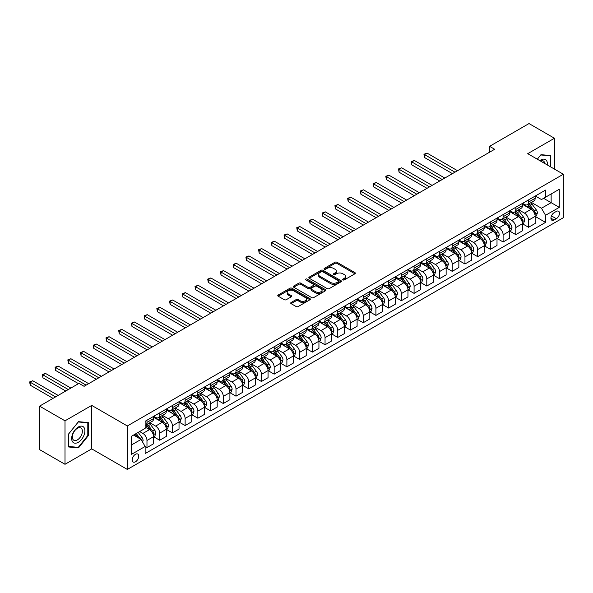 <?xml version="1.0" encoding="UTF-8"?>
<svg xmlns="http://www.w3.org/2000/svg" width="593" height="593" viewBox="0 0 593 593"><rect width="100%" height="100%" fill="white"/><g stroke="black" fill="none" stroke-linecap="round" stroke-linejoin="round"><path stroke-width="0.89" d="M342.932 279.903A0.986 0.571 0 0 0 344.325 279.903L354.94 273.781A1.416 0.815 0 0 0 355.355 273.203A1.416 0.815 0 0 0 354.94 272.624L336.957 262.247A1.416 0.815 0 0 0 334.963 262.247L324.349 268.37A0.986 0.571 0 0 0 324.06 268.777A0.986 0.571 0 0 0 324.349 269.178A0.986 0.571 0 0 0 325.75 269.178L327.121 268.384A4.522 2.609 0 0 1 333.518 268.384L335.015 269.252A4.522 2.609 0 0 1 336.335 271.097A4.522 2.609 0 0 1 335.015 272.943L333.637 273.736A0.986 0.571 0 0 0 333.348 274.136A0.986 0.571 0 0 0 333.637 274.544A0.986 0.571 0 0 0 335.038 274.544L336.409 273.751A4.522 2.609 0 0 1 342.806 273.751L344.303 274.618A4.522 2.609 0 0 1 345.623 276.464A4.522 2.609 0 0 1 344.303 278.302L342.932 279.095A0.986 0.571 0 0 0 342.635 279.503A0.986 0.571 0 0 0 342.932 279.903L342.932 279.095M135.471 461.799A4.603 2.661 120 0 0 138.48 457.744A4.603 2.661 120 0 0 137.776 454.053A4.603 2.661 120 0 0 135.471 454.282A4.603 2.661 120 0 0 132.469 458.337A4.603 2.661 120 0 0 133.173 462.029A4.603 2.661 120 0 0 135.471 461.799M291.119 302.497A1.416 0.815 0 0 0 290.703 303.075A1.416 0.815 0 0 0 291.119 303.646L296.159 306.559A1.416 0.815 0 0 0 298.16 306.559L309.946 299.754A1.416 0.815 0 0 0 310.354 299.183A1.416 0.815 0 0 0 309.946 298.605L291.964 288.228A1.416 0.815 0 0 0 289.97 288.228L278.184 295.025A1.416 0.815 0 0 0 277.769 295.603A1.416 0.815 0 0 0 278.184 296.181L284.277 299.702A1.416 0.815 0 0 0 286.271 299.702L291.319 296.789A1.416 0.815 0 0 0 291.726 296.211A1.416 0.815 0 0 0 291.319 295.633L288.294 293.891A3.78 2.179 0 0 1 287.19 292.349A3.78 2.179 0 0 1 289.517 290.333A3.78 2.179 0 0 1 293.639 290.807L305.477 297.634A3.78 2.179 0 0 1 306.581 299.183A3.78 2.179 0 0 1 304.246 301.192A3.78 2.179 0 0 1 300.132 300.725L298.16 299.584A1.416 0.815 0 0 0 296.159 299.584L291.119 302.497L291.119 303.646L296.159 300.762L296.159 299.584M91.722 405.404L65.008 420.822L39.568 406.138L39.568 449.613L65.008 464.297L91.722 448.879L127.332 469.434L127.332 425.967L91.722 405.404L91.722 448.879M554.448 169.094L554.448 138.251L527.733 153.669L563.35 174.231L127.332 425.967M554.448 138.251L529.008 123.566L489.581 146.33L489.581 152.201M39.568 406.138L79.002 383.375L84.087 386.31L494.666 149.266L489.581 146.33M327.225 288.628A1.416 0.815 0 0 0 329.219 288.628L341.005 281.823A1.416 0.815 0 0 0 341.42 281.245A1.416 0.815 0 0 0 341.005 280.667L323.029 270.289A1.416 0.815 0 0 0 321.028 270.289L309.242 277.094A1.416 0.815 0 0 0 308.834 277.672A1.416 0.815 0 0 0 309.242 278.25L327.225 288.628M306.196 280.118A0.986 0.571 0 0 1 307.196 280.259L307.196 279.081L325.475 289.636A1.416 0.815 0 0 1 325.891 290.214A1.416 0.815 0 0 1 325.475 290.792L313.69 297.597A1.416 0.815 0 0 1 311.688 297.597L293.713 287.212L293.713 286.063A1.416 0.815 0 0 0 293.298 286.641A1.416 0.815 0 0 0 293.713 287.212M293.713 286.063L298.761 283.15A1.416 0.815 0 0 1 300.755 283.15L308.049 287.36A1.416 0.815 0 0 0 310.043 287.36L313.393 285.426A1.416 0.815 0 0 0 313.801 284.848A1.416 0.815 0 0 0 313.393 284.277L305.795 279.889A0.986 0.571 0 0 1 305.506 279.488A0.986 0.571 0 0 1 306.121 278.962A0.986 0.571 0 0 1 307.196 279.081M556.33 211.419L554.092 212.709A4.462 2.572 120 0 0 551.179 216.645A4.462 2.572 120 0 0 551.861 220.218A4.462 2.572 120 0 0 554.092 219.996L556.33 218.706A4.462 2.572 120 0 0 559.243 214.77A4.462 2.572 120 0 0 558.562 211.197A4.462 2.572 120 0 0 556.33 211.419M127.332 469.434L563.35 217.705L563.35 174.231M535.316 196.001L541.476 199.552L545.545 197.202L545.545 190.094L145.144 421.267L145.144 428.376L131.401 436.3L131.401 454.401L145.144 446.47L145.144 453.578L545.545 222.405L545.545 215.296L541.476 208.247L531.358 202.406M545.545 197.202L559.281 189.271L559.281 207.365L545.545 215.296M65.008 420.822L65.008 464.297M543.611 198.321L551.142 202.665L551.142 193.97L559.281 189.271M541.476 208.247L551.142 202.665L559.281 207.365M131.401 444.995L141.067 439.42L133.544 435.069M145.144 446.529L146.975 447.582L146.975 440.473A5.76 3.321 -120 0 0 142.906 433.424L139.644 431.548M146.975 447.582L153.587 443.764L153.587 436.656A5.76 3.321 -120 0 0 149.518 429.606L145.144 427.079M153.743 436.804L159.695 440.243L159.695 433.135A5.76 3.321 -120 0 0 155.618 426.085L149.777 422.705M159.695 440.243L166.307 436.418L166.307 429.31A5.76 3.321 -120 0 0 162.237 422.26L153.587 417.272M166.455 429.458L172.407 432.897L172.407 425.789A5.76 3.321 -120 0 0 168.338 418.74L162.497 415.367M172.407 432.897L179.027 429.08L179.027 421.971A5.76 3.321 -120 0 0 174.957 414.922L166.307 409.926M179.175 422.12L185.127 425.552L185.127 418.443A5.76 3.321 -120 0 0 181.058 411.394L175.217 408.021M185.127 425.552L191.747 421.734L191.747 414.626A5.76 3.321 -120 0 0 187.677 407.576L179.027 402.58M191.895 414.774L197.847 418.213L197.847 411.105A5.76 3.321 -120 0 0 193.778 404.048L187.937 400.675M197.847 418.213L204.466 414.388L204.466 407.28A5.76 3.321 -120 0 0 200.397 400.231L191.747 395.242M204.615 407.428L210.567 410.867L210.567 403.759A5.76 3.321 -120 0 0 206.497 396.71L200.656 393.337M210.567 410.867L217.186 407.05L217.186 399.941A5.76 3.321 -120 0 0 213.109 392.892L204.466 387.896M217.334 400.09L223.287 403.522L223.287 396.413A5.76 3.321 -120 0 0 219.217 389.364L213.376 385.991M223.287 403.522L229.899 399.704L229.899 392.596A5.76 3.321 -120 0 0 225.829 385.546L217.186 380.55M230.054 392.744L236.007 396.176L236.007 389.067A5.76 3.321 -120 0 0 231.937 382.018L226.096 378.645M236.007 396.176L242.619 392.358L242.619 385.25A5.76 3.321 -120 0 0 238.549 378.201L229.899 373.212M242.774 385.398L248.726 388.838L248.726 381.729A5.76 3.321 -120 0 0 244.657 374.68L238.816 371.307M248.726 388.838L255.338 385.02L255.338 377.911A5.76 3.321 -120 0 0 251.269 370.862L242.619 365.866M255.494 378.052L261.446 381.492L261.446 374.383A5.76 3.321 -120 0 0 257.377 367.334L251.528 363.961M261.446 381.492L268.058 377.674L268.058 370.566A5.76 3.321 -120 0 0 263.989 363.516L255.338 358.52M268.214 370.714L274.166 374.146L274.166 367.037A5.76 3.321 -120 0 0 270.097 359.988L264.248 356.615M274.166 374.146L280.778 370.329L280.778 363.22A5.76 3.321 -120 0 0 276.709 356.171L268.058 351.182M280.934 363.368L286.886 366.808L286.886 359.699A5.76 3.321 -120 0 0 282.817 352.65L276.968 349.277M286.886 366.808L293.498 362.99L293.498 355.882A5.76 3.321 -120 0 0 289.428 348.832L280.778 343.836M293.654 356.022L299.606 359.462L299.606 352.353A5.76 3.321 -120 0 0 295.536 345.304L289.688 341.931M299.606 359.462L306.218 355.644L306.218 348.536A5.76 3.321 -120 0 0 302.148 341.486L293.498 336.49M306.373 348.684L312.326 352.116L312.326 345.007A5.76 3.321 -120 0 0 308.256 337.958L302.408 334.585M312.326 352.116L318.938 348.299L318.938 341.19A5.76 3.321 -120 0 0 314.868 334.141L306.218 329.152M319.086 341.338L325.046 344.778L325.046 337.669A5.76 3.321 -120 0 0 320.969 330.62L315.128 327.247M325.046 344.778L331.657 340.96L331.657 333.852A5.76 3.321 -120 0 0 327.588 326.802L318.938 321.806M331.806 333.992L337.758 337.432L337.758 330.323A5.76 3.321 -120 0 0 333.689 323.274L327.847 319.901M337.758 337.432L344.377 333.614L344.377 326.506A5.76 3.321 -120 0 0 340.308 319.457L331.657 314.46M344.526 326.654L350.478 330.086L350.478 322.977A5.76 3.321 -120 0 0 346.408 315.928L340.567 312.555M350.478 330.086L357.097 326.269L357.097 319.16A5.76 3.321 -120 0 0 353.028 312.111L344.377 307.122M357.245 319.308L363.198 322.748L363.198 315.639A5.76 3.321 -120 0 0 359.128 308.59L353.287 305.21M363.198 322.748L369.817 318.93L369.817 311.822A5.76 3.321 -120 0 0 365.74 304.772L357.097 299.776M369.965 311.962L375.918 315.402L375.918 308.293A5.76 3.321 -120 0 0 371.848 301.244L366.007 297.871M375.918 315.402L382.529 311.584L382.529 304.476A5.76 3.321 -120 0 0 378.46 297.427L369.817 292.431M382.685 304.624L388.637 308.056L388.637 300.947A5.76 3.321 -120 0 0 384.568 293.898L378.727 290.526M388.637 308.056L395.249 304.239L395.249 297.13A5.76 3.321 -120 0 0 391.18 290.081L382.529 285.085M395.405 297.278L401.357 300.718L401.357 293.609A5.76 3.321 -120 0 0 397.288 286.56L391.447 283.18M401.357 300.718L407.969 296.9L407.969 289.792A5.76 3.321 -120 0 0 403.9 282.735L395.249 277.746M408.125 289.933L414.077 293.372L414.077 286.263A5.76 3.321 -120 0 0 410.008 279.214L404.159 275.841M414.077 293.372L420.689 289.554L420.689 282.446A5.76 3.321 -120 0 0 416.62 275.397L407.969 270.401M420.845 282.594L426.797 286.026L426.797 278.918A5.76 3.321 -120 0 0 422.727 271.868L416.879 268.496M426.797 286.026L433.409 282.209L433.409 275.1A5.76 3.321 -120 0 0 429.339 268.051L420.689 263.055M433.565 275.248L439.517 278.688L439.517 271.579A5.76 3.321 -120 0 0 435.447 264.53L429.599 261.15M439.517 278.688L446.129 274.863L446.129 267.762A5.76 3.321 -120 0 0 442.059 260.705L433.409 255.716M446.284 267.903L452.237 271.342L452.237 264.233A5.76 3.321 -120 0 0 448.167 257.184L442.319 253.811M452.237 271.342L458.849 267.525L458.849 260.416A5.76 3.321 -120 0 0 454.779 253.367L446.129 248.371M459.004 260.564L464.956 263.996L464.956 256.888A5.76 3.321 -120 0 0 460.887 249.838L455.039 246.466M464.956 263.996L471.568 260.179L471.568 253.07A5.76 3.321 -120 0 0 467.499 246.021L458.849 241.025M471.724 253.218L477.676 256.658L477.676 249.549A5.76 3.321 -120 0 0 473.599 242.5L467.758 239.12M477.676 256.658L484.288 252.833L484.288 245.724A5.76 3.321 -120 0 0 480.219 238.675L471.568 233.686M484.437 245.873L490.389 249.312L490.389 242.203A5.76 3.321 -120 0 0 486.319 235.154L480.478 231.781M490.389 249.312L497.008 245.495L497.008 238.386A5.76 3.321 -120 0 0 492.939 231.337L484.288 226.341M497.156 238.534L503.109 241.966L503.109 234.858A5.76 3.321 -120 0 0 499.039 227.808L493.198 224.436M503.109 241.966L509.728 238.149L509.728 231.04A5.76 3.321 -120 0 0 505.659 223.991L497.008 218.995M509.876 231.188L515.828 234.628L515.828 227.519A5.76 3.321 -120 0 0 511.759 220.47L505.918 217.09M515.828 234.628L522.448 230.803L522.448 223.694A5.76 3.321 -120 0 0 518.378 216.645L509.728 211.657M522.596 223.843L528.548 227.282L528.548 220.173A5.76 3.321 -120 0 0 524.479 213.124L518.638 209.752M528.548 227.282L535.168 223.465L535.168 216.356A5.76 3.321 -120 0 0 531.091 209.307L522.448 204.311M522.596 203.34L524.479 204.429A5.76 3.321 -120 0 0 527.355 204.711A5.76 3.321 -120 0 0 528.548 202.08L528.548 199.908M509.876 210.685L511.759 211.775A5.76 3.321 -120 0 0 514.635 212.057A5.76 3.321 -120 0 0 515.828 209.425L515.828 207.246M497.156 218.031L499.039 219.114A5.76 3.321 -120 0 0 501.923 219.403A5.76 3.321 -120 0 0 503.109 216.764L503.109 214.592M484.437 225.37L486.319 226.459A5.76 3.321 -120 0 0 489.203 226.741A5.76 3.321 -120 0 0 490.389 224.11L490.389 221.938M471.717 232.715L473.599 233.805A5.76 3.321 -120 0 0 476.483 234.087A5.76 3.321 -120 0 0 477.676 231.455L477.676 229.276M459.004 240.061L460.887 241.143A5.76 3.321 -120 0 0 463.763 241.433A5.76 3.321 -120 0 0 464.956 238.794L464.956 236.622M446.284 247.4L448.167 248.489A5.76 3.321 -120 0 0 451.043 248.771A5.76 3.321 -120 0 0 452.237 246.139L452.237 243.968M433.565 254.745L435.447 255.835A5.76 3.321 -120 0 0 438.323 256.117A5.76 3.321 -120 0 0 439.517 253.485L439.517 251.306M420.845 262.091L422.727 263.173A5.76 3.321 -120 0 0 425.604 263.462A5.76 3.321 -120 0 0 426.797 260.824L426.797 258.652M408.125 269.43L410.008 270.519A5.76 3.321 -120 0 0 412.884 270.801A5.76 3.321 -120 0 0 414.077 268.169L414.077 265.998M395.405 276.775L397.288 277.865A5.76 3.321 -120 0 0 400.164 278.147A5.76 3.321 -120 0 0 401.357 275.515L401.357 273.336M382.685 284.121L384.568 285.203A5.76 3.321 -120 0 0 387.444 285.492A5.76 3.321 -120 0 0 388.637 282.854L388.637 280.682M369.965 291.459L371.848 292.549A5.76 3.321 -120 0 0 374.724 292.831A5.76 3.321 -120 0 0 375.918 290.199L375.918 288.028M357.245 298.805L359.128 299.895A5.76 3.321 -120 0 0 362.004 300.177A5.76 3.321 -120 0 0 363.198 297.545L363.198 295.366M344.526 306.151L346.408 307.233A5.76 3.321 -120 0 0 349.292 307.522A5.76 3.321 -120 0 0 350.478 304.884L350.478 302.712M331.806 313.489L333.689 314.579A5.76 3.321 -120 0 0 336.572 314.861A5.76 3.321 -120 0 0 337.758 312.229L337.758 310.057M319.086 320.835L320.969 321.925A5.76 3.321 -120 0 0 323.852 322.207A5.76 3.321 -120 0 0 325.046 319.575L325.046 317.396M306.373 328.181L308.256 329.263A5.76 3.321 -120 0 0 311.132 329.552A5.76 3.321 -120 0 0 312.326 326.913L312.326 324.742M293.654 335.519L295.536 336.609A5.76 3.321 -120 0 0 298.412 336.898A5.76 3.321 -120 0 0 299.606 334.259L299.606 332.087M280.934 342.865L282.817 343.955A5.76 3.321 -120 0 0 285.693 344.236A5.76 3.321 -120 0 0 286.886 341.605L286.886 339.426M268.214 350.211L270.097 351.293A5.76 3.321 -120 0 0 272.973 351.582A5.76 3.321 -120 0 0 274.166 348.943L274.166 346.772M255.494 357.549L257.377 358.639A5.76 3.321 -120 0 0 260.253 358.928A5.76 3.321 -120 0 0 261.446 356.289L261.446 354.117M242.774 364.895L244.657 365.985A5.76 3.321 -120 0 0 247.533 366.266A5.76 3.321 -120 0 0 248.726 363.635L248.726 361.456M230.054 372.241L231.937 373.323A5.76 3.321 -120 0 0 234.813 373.612A5.76 3.321 -120 0 0 236.007 370.973L236.007 368.802M217.334 379.587L219.217 380.669A5.76 3.321 -120 0 0 222.093 380.958A5.76 3.321 -120 0 0 223.287 378.319L223.287 376.147M204.615 386.925L206.497 388.015A5.76 3.321 -120 0 0 209.373 388.296A5.76 3.321 -120 0 0 210.567 385.665L210.567 383.493M191.895 394.271L193.778 395.353A5.76 3.321 -120 0 0 196.654 395.642A5.76 3.321 -120 0 0 197.847 393.003L197.847 390.831M179.175 401.617L181.058 402.699A5.76 3.321 -120 0 0 183.941 402.988A5.76 3.321 -120 0 0 185.127 400.349L185.127 398.177M166.455 408.955L168.338 410.045A5.76 3.321 -120 0 0 171.221 410.326A5.76 3.321 -120 0 0 172.407 407.695L172.407 405.523M153.735 416.301L155.618 417.39A5.76 3.321 -120 0 0 158.501 417.672A5.76 3.321 -120 0 0 159.695 415.033L159.695 412.861M535.316 216.504L545.545 222.405M527.355 204.711L533.974 200.894A5.76 3.321 -120 0 0 535.168 198.262L535.168 196.083M514.635 212.057L521.254 208.239A5.76 3.321 -120 0 0 522.448 205.601L522.448 203.429M501.923 219.403L508.535 215.585A5.76 3.321 -120 0 0 509.728 212.946L509.728 210.774M489.203 226.741L495.815 222.924A5.76 3.321 -120 0 0 497.008 220.292L497.008 218.113M476.483 234.087L483.095 230.269A5.76 3.321 -120 0 0 484.288 227.63L484.288 225.459M463.763 241.433L470.375 237.615A5.76 3.321 -120 0 0 471.568 234.976L471.568 232.804M451.043 248.771L457.655 244.953A5.76 3.321 -120 0 0 458.849 242.322L458.849 240.15M438.323 256.117L444.935 252.299A5.76 3.321 -120 0 0 446.129 249.66L446.129 247.489M425.604 263.462L432.215 259.645A5.76 3.321 -120 0 0 433.409 257.006L433.409 254.834M412.884 270.801L419.496 266.983A5.76 3.321 -120 0 0 420.689 264.352L420.689 262.18M400.164 278.147L406.776 274.329A5.76 3.321 -120 0 0 407.969 271.69L407.969 269.519M387.444 285.492L394.063 281.675A5.76 3.321 -120 0 0 395.249 279.036L395.249 276.864M374.724 292.831L381.343 289.013A5.76 3.321 -120 0 0 382.529 286.382L382.529 284.21M362.004 300.177L368.624 296.359A5.76 3.321 -120 0 0 369.817 293.728L369.817 291.548M349.292 307.522L355.904 303.705A5.76 3.321 -120 0 0 357.097 301.066L357.097 298.894M336.572 314.861L343.184 311.043A5.76 3.321 -120 0 0 344.377 308.412L344.377 306.24M323.852 322.207L330.464 318.389A5.76 3.321 -120 0 0 331.657 315.758L331.657 313.578M311.132 329.552L317.744 325.735A5.76 3.321 -120 0 0 318.938 323.096L318.938 320.924M298.412 336.898L305.024 333.073A5.76 3.321 -120 0 0 306.218 330.442L306.218 328.27M285.693 344.236L292.305 340.419A5.76 3.321 -120 0 0 293.498 337.788L293.498 335.608M272.973 351.582L279.585 347.765A5.76 3.321 -120 0 0 280.778 345.126L280.778 342.954M260.253 358.928L266.865 355.103A5.76 3.321 -120 0 0 268.058 352.472L268.058 350.3M247.533 366.266L254.145 362.449A5.76 3.321 -120 0 0 255.338 359.818L255.338 357.638M234.813 373.612L241.433 369.795A5.76 3.321 -120 0 0 242.619 367.156L242.619 364.984M222.093 380.958L228.713 377.133A5.76 3.321 -120 0 0 229.899 374.502L229.899 372.33M209.373 388.296L215.993 384.479A5.76 3.321 -120 0 0 217.186 381.848L217.186 379.668M196.654 395.642L203.273 391.825A5.76 3.321 -120 0 0 204.466 389.186L204.466 387.014M183.941 402.988L190.553 399.163A5.76 3.321 -120 0 0 191.747 396.532L191.747 394.36M171.221 410.326L177.833 406.509A5.76 3.321 -120 0 0 179.027 403.877L179.027 401.698M158.501 417.672L165.113 413.855A5.76 3.321 -120 0 0 166.307 411.216L166.307 409.044M145.144 425.248A5.76 3.321 -120 0 0 145.782 425.018L152.394 421.2A5.76 3.321 -120 0 0 153.587 418.562L153.587 416.39M145.782 425.018A5.76 3.321 -120 0 0 146.975 422.379L146.975 420.207M141.067 439.42L145.144 446.47M550.786 166.974L550.786 155.551L540.964 154.677L537.325 159.206L540.764 154.966L550.274 155.818L550.274 166.685M68.669 446.989L78.491 447.871L88.313 435.655L88.313 422.564L78.491 421.682L68.669 433.898L68.669 446.989M87.801 435.358L88.313 435.655M77.453 447.27L78.491 447.871M343.325 280.044L344.303 279.481A4.522 2.609 0 0 0 345.623 277.635L345.623 276.464M336.335 271.097L336.335 272.276A4.522 2.609 0 0 1 335.015 274.122L334.037 274.685M354.918 273.788L336.957 263.418A1.416 0.815 0 0 0 334.963 263.418L324.749 269.318M340.99 281.831L323.029 271.468A1.416 0.815 0 0 0 321.028 271.468L309.264 278.258L309.242 277.094M338.507 281.653A0.986 0.571 0 0 0 338.796 281.245A0.986 0.571 0 0 0 338.507 280.845L322.725 271.735A0.986 0.571 0 0 0 321.332 271.735L319.879 272.565A4.522 2.609 0 0 0 318.56 274.411A4.522 2.609 0 0 0 319.879 276.256L330.672 282.483A4.522 2.609 0 0 0 337.061 282.483L338.507 281.653L338.507 282.824A0.986 0.571 0 0 0 338.796 282.424L338.796 281.245M318.56 274.411L318.56 275.589A4.522 2.609 0 0 0 319.879 277.435L319.879 276.256M338.507 282.824L337.061 283.662A4.522 2.609 0 0 1 330.672 283.662L319.879 277.435M293.735 287.227L298.761 284.321L298.761 283.15M313.801 284.848L313.801 286.026A1.416 0.815 0 0 1 313.393 286.604L310.043 288.532A1.416 0.815 0 0 1 308.049 288.532L300.755 284.321A1.416 0.815 0 0 0 298.761 284.321M307.196 280.259L325.453 290.8M315.609 291.726A3.78 2.179 0 0 0 319.731 292.201A3.78 2.179 0 0 0 322.058 290.185A3.78 2.179 0 0 0 320.954 288.643L316.788 286.234A1.416 0.815 0 0 0 314.787 286.234L311.444 288.168A1.416 0.815 0 0 0 311.029 288.747A1.416 0.815 0 0 0 311.444 289.317L315.609 291.726L315.609 292.905A3.78 2.179 0 0 0 319.731 293.372A3.78 2.179 0 0 0 322.058 291.363L322.058 290.185M311.029 288.747L311.029 289.918A1.416 0.815 0 0 0 311.444 290.496L311.444 289.317M315.609 292.905L311.444 290.496M306.581 299.183L306.581 300.354A3.78 2.179 0 0 1 304.246 302.371A3.78 2.179 0 0 1 300.132 301.896L298.16 300.762A1.416 0.815 0 0 0 296.159 300.762M287.19 292.349L287.19 293.52A3.78 2.179 0 0 0 288.294 295.062L288.294 293.891M291.319 295.633L291.319 296.789L288.294 295.062M309.924 299.769L291.964 289.399A1.416 0.815 0 0 0 289.97 289.399L278.199 296.196M535.168 216.586L536.383 215.882L537.399 212.946A3.81 2.202 -120 0 0 536.183 209.7L532.025 204.148A11.008 6.353 -120 0 0 530.824 202.71M526.695 206.764A11.008 6.353 -120 0 0 524.434 204.407M534.819 214.251L535.346 213.109A3.81 2.202 -120 0 0 534.249 210.819L530.098 205.267A11.008 6.353 -120 0 0 528.897 203.829M527.866 204.422A9.14 5.278 60 0 1 529.371 206.127L532.885 210.819M457.522 170.71L427.049 153.113L424.506 154.58L424.506 157.516L452.437 173.645M527.674 204.533A11.008 6.353 60 0 1 528.874 205.971L531.639 209.663M424.506 157.516L423.951 154.262L454.979 172.178M423.951 154.262L427.049 153.113M522.448 223.932L523.663 223.227L524.686 220.292A3.81 2.202 -120 0 0 523.463 217.045L519.305 211.493A11.008 6.353 -120 0 0 518.104 210.055M513.975 214.103A11.008 6.353 -120 0 0 511.722 211.745M522.099 221.597L522.626 220.455A3.81 2.202 -120 0 0 521.536 218.157L517.378 212.613A11.008 6.353 -120 0 0 516.177 211.167M515.147 211.76A9.14 5.278 60 0 1 516.651 213.465L520.165 218.165M444.809 178.048L414.329 160.458L411.787 161.926L411.787 164.861L439.717 180.991M514.954 211.879A11.008 6.353 60 0 1 516.155 213.317L518.919 217.001M411.787 164.861L411.231 161.6L442.259 179.523M411.231 161.6L414.329 160.458M509.728 231.277L510.944 230.573L511.967 227.63A3.81 2.202 -120 0 0 510.743 224.384L506.592 218.839A11.008 6.353 -120 0 0 505.392 217.401M501.255 221.448A11.008 6.353 -120 0 0 499.002 219.091M509.38 228.942L509.906 227.794A3.81 2.202 -120 0 0 508.816 225.503L504.658 219.951A11.008 6.353 -120 0 0 503.457 218.513M502.427 219.106A9.14 5.278 60 0 1 503.931 220.811L507.452 225.51M432.089 185.394L401.609 167.797L399.067 169.272L399.067 172.207L426.997 188.329M502.234 219.217A11.008 6.353 60 0 1 503.435 220.655L506.2 224.347M399.067 172.207L398.511 168.946L429.54 186.862M398.511 168.946L401.609 167.797M497.008 238.623L498.224 237.912L499.247 234.976A3.81 2.202 -120 0 0 498.031 231.73L493.873 226.178A11.008 6.353 -120 0 0 492.672 224.74M488.536 228.794A11.008 6.353 -120 0 0 486.282 226.437M496.66 236.281L497.186 235.139A3.81 2.202 -120 0 0 496.096 232.849L491.938 227.297A11.008 6.353 -120 0 0 490.737 225.859M489.714 226.452A9.14 5.278 60 0 1 491.212 228.157L494.732 232.849M419.37 192.74L388.889 175.143L386.347 176.61L386.347 179.553L414.277 195.675M489.514 226.563A11.008 6.353 60 0 1 490.715 228.001L493.48 231.693M386.347 179.553L385.791 176.291L416.827 194.207M385.791 176.291L388.889 175.143M484.288 245.962L485.511 245.257L486.527 242.322A3.81 2.202 -120 0 0 485.311 239.075L481.153 233.523A11.008 6.353 -120 0 0 479.952 232.085M475.816 236.14A11.008 6.353 -120 0 0 473.562 233.775M483.94 243.627L484.466 242.485A3.81 2.202 -120 0 0 483.377 240.187L479.218 234.643A11.008 6.353 -120 0 0 478.017 233.197M476.994 233.79A9.14 5.278 60 0 1 478.492 235.495L482.013 240.195M406.65 200.078L376.177 182.488L373.627 183.956L373.627 186.891L401.557 203.021M476.794 233.909A11.008 6.353 60 0 1 477.995 235.347L480.76 239.031M373.627 186.891L373.071 183.63L404.107 201.553M373.071 183.63L376.177 182.488M547.309 164.973A9.355 5.404 120 0 0 546.487 160.525A9.355 5.404 120 0 0 539.815 160.644M544.804 163.52A7.079 4.092 120 0 0 544.166 161.726A7.079 4.092 120 0 0 543.373 160.985A7.079 4.092 120 0 0 540.46 161.014M549.644 155.455L550.274 155.818M78.291 427.019A9.355 5.404 120 0 0 71.671 438.479A9.355 5.404 120 0 0 78.291 442.296A9.355 5.404 120 0 0 84.903 430.837A9.355 5.404 120 0 0 78.291 427.019M77.364 428.339A7.079 4.092 120 0 0 72.731 434.58A7.079 4.092 120 0 0 73.821 440.258A7.079 4.092 120 0 0 77.364 439.902A7.079 4.092 120 0 0 81.99 433.668A7.079 4.092 120 0 0 80.9 427.99A7.079 4.092 120 0 0 77.364 428.339M87.801 435.507L78.291 447.344L68.773 446.492L68.773 433.809L78.291 421.971L87.801 422.824L87.801 435.507M87.171 422.461L87.801 422.824M471.568 253.307L472.791 252.603L473.807 249.66A3.81 2.202 -120 0 0 472.591 246.414L468.433 240.869A11.008 6.353 -120 0 0 467.232 239.431M463.096 243.478A11.008 6.353 -120 0 0 460.843 241.121M471.22 250.972L471.746 249.823A3.81 2.202 -120 0 0 470.657 247.533L466.498 241.981A11.008 6.353 -120 0 0 465.297 240.543M464.275 241.136A9.14 5.278 60 0 1 465.772 242.841L469.293 247.54M393.93 207.424L363.457 189.827L360.907 191.302L360.907 194.237L388.845 210.359M464.074 241.247A11.008 6.353 60 0 1 465.275 242.685L468.04 246.377M360.907 194.237L360.351 190.976L391.387 208.892M360.351 190.976L363.457 189.827M458.849 260.653L460.072 259.942L461.087 257.006A3.81 2.202 -120 0 0 459.871 253.76L455.713 248.208A11.008 6.353 -120 0 0 454.512 246.77M450.376 250.824A11.008 6.353 -120 0 0 448.123 248.467M458.5 258.311L459.026 257.169A3.81 2.202 -120 0 0 457.937 254.879L453.778 249.327A11.008 6.353 -120 0 0 452.578 247.889M451.555 248.482A9.14 5.278 60 0 1 453.052 250.187L456.573 254.879M381.21 214.77L350.737 197.172L348.187 198.64L348.187 201.583L376.125 217.705M451.355 248.593A11.008 6.353 60 0 1 452.555 250.031L455.32 253.722M348.187 201.583L347.631 198.321L378.668 216.237M347.631 198.321L350.737 197.172M446.129 267.992L447.352 267.287L448.367 264.352A3.81 2.202 -120 0 0 447.152 261.105L442.993 255.553A11.008 6.353 -120 0 0 441.792 254.115M437.656 258.17A11.008 6.353 -120 0 0 435.403 255.805M445.78 265.657L446.307 264.515A3.81 2.202 -120 0 0 445.217 262.217L441.059 256.673A11.008 6.353 -120 0 0 439.858 255.235M438.835 255.82A9.14 5.278 60 0 1 440.332 257.525L443.853 262.225M368.49 222.108L338.017 204.518L335.475 205.986L335.475 208.921L363.405 225.051M438.635 255.939A11.008 6.353 60 0 1 439.836 257.377L442.6 261.061M335.475 208.921L334.912 205.66L365.948 223.583M334.912 205.66L338.017 204.518M433.409 275.337L434.632 274.633L435.647 271.69A3.81 2.202 -120 0 0 434.432 268.444L430.273 262.899A11.008 6.353 -120 0 0 429.073 261.461M424.936 265.508A11.008 6.353 -120 0 0 422.683 263.151M433.06 273.002L433.587 271.853A3.81 2.202 -120 0 0 432.497 269.563L428.339 264.011A11.008 6.353 -120 0 0 427.138 262.573M426.115 263.166A9.14 5.278 60 0 1 427.612 264.871L431.133 269.57M355.77 229.454L325.298 211.857L322.755 213.332L322.755 216.267L350.685 232.389M425.915 263.277A11.008 6.353 60 0 1 427.116 264.715L429.881 268.407M322.755 216.267L322.192 213.006L353.228 230.922M322.192 213.006L325.298 211.857M420.689 282.683L421.912 281.971L422.928 279.036A3.81 2.202 -120 0 0 421.712 275.789L417.554 270.238A11.008 6.353 -120 0 0 416.353 268.799M412.217 272.854A11.008 6.353 -120 0 0 409.963 270.497M420.341 280.341L420.867 279.199A3.81 2.202 -120 0 0 419.777 276.909L415.619 271.357A11.008 6.353 -120 0 0 414.418 269.919M413.395 270.512A9.14 5.278 60 0 1 414.892 272.217L418.413 276.909M343.05 236.8L312.578 219.202L310.035 220.67L310.035 223.613L337.966 239.735M413.202 270.623A11.008 6.353 60 0 1 414.403 272.061L417.161 275.752M310.035 223.613L309.472 220.351L340.508 238.267M309.472 220.351L312.578 219.202M407.969 290.021L409.192 289.317L410.208 286.382A3.81 2.202 -120 0 0 408.992 283.135L404.834 277.583A11.008 6.353 -120 0 0 403.633 276.145M399.497 280.2A11.008 6.353 -120 0 0 397.243 277.835M407.621 287.687L408.154 286.545A3.81 2.202 -120 0 0 407.057 284.247L402.899 278.703A11.008 6.353 -120 0 0 401.698 277.265M400.675 277.85A9.14 5.278 60 0 1 402.173 279.555L405.694 284.255M330.331 244.138L299.858 226.548L297.315 228.016L297.315 230.951L325.246 247.081M400.483 277.969A11.008 6.353 60 0 1 401.683 279.407L404.448 283.091M297.315 230.951L296.752 227.69L327.788 245.613M296.752 227.69L299.858 226.548M395.249 297.367L396.472 296.663L397.488 293.728A3.81 2.202 -120 0 0 396.272 290.474L392.114 284.929A11.008 6.353 -120 0 0 390.913 283.491M386.777 287.538A11.008 6.353 -120 0 0 384.523 285.181M394.908 295.032L395.435 293.883A3.81 2.202 -120 0 0 394.338 291.593L390.179 286.041A11.008 6.353 -120 0 0 388.978 284.603M387.955 285.196A9.14 5.278 60 0 1 389.46 286.901L392.974 291.6M317.611 251.484L287.138 233.894L284.596 235.362L284.596 238.297L312.526 254.419M387.763 285.307A11.008 6.353 60 0 1 388.964 286.745L391.728 290.437M284.596 238.297L284.032 235.036L315.068 252.952M284.032 235.036L287.138 233.894M382.529 304.713L383.753 304.001L384.768 301.066A3.81 2.202 -120 0 0 383.552 297.819L379.394 292.267A11.008 6.353 -120 0 0 378.193 290.829M374.057 294.884A11.008 6.353 -120 0 0 371.804 292.527M382.188 302.371L382.715 301.229A3.81 2.202 -120 0 0 381.618 298.939L377.467 293.387A11.008 6.353 -120 0 0 376.259 291.949M375.236 292.542A9.14 5.278 60 0 1 376.74 294.247L380.254 298.939M304.891 258.83L274.418 241.232L271.876 242.7L271.876 245.643L299.806 261.765M375.043 292.653A11.008 6.353 60 0 1 376.244 294.091L379.009 297.782M271.876 245.643L271.312 242.381L302.348 260.297M271.312 242.381L274.418 241.232M369.817 312.051L371.033 311.347L372.048 308.412A3.81 2.202 -120 0 0 370.833 305.165L366.674 299.613A11.008 6.353 -120 0 0 365.473 298.175M361.345 302.23A11.008 6.353 -120 0 0 359.091 299.865M369.469 309.716L369.995 308.575A3.81 2.202 -120 0 0 368.905 306.277L364.747 300.733A11.008 6.353 -120 0 0 363.546 299.295M362.516 299.88A9.14 5.278 60 0 1 364.02 301.585L367.534 306.284M292.179 266.168L261.698 248.578L259.156 250.046L259.156 252.981L287.086 269.111M362.323 299.999A11.008 6.353 60 0 1 363.524 301.437L366.289 305.128M259.156 252.981L258.6 249.72L289.629 267.643M258.6 249.72L261.698 248.578M357.097 319.397L358.313 318.693L359.336 315.758A3.81 2.202 -120 0 0 358.113 312.504L353.962 306.959A11.008 6.353 -120 0 0 352.753 305.521M348.625 309.568A11.008 6.353 -120 0 0 346.371 307.211M356.749 317.062L357.275 315.913A3.81 2.202 -120 0 0 356.185 313.623L352.027 308.071A11.008 6.353 -120 0 0 350.826 306.633M349.796 307.226A9.14 5.278 60 0 1 351.301 308.931L354.814 313.63M279.459 273.514L248.978 255.924L246.436 257.392L246.436 260.327L274.366 276.449M349.603 307.337A11.008 6.353 60 0 1 350.804 308.775L353.569 312.467M246.436 260.327L245.88 257.065L276.909 274.982M245.88 257.065L248.978 255.924M344.377 326.743L345.593 326.039L346.616 323.096A3.81 2.202 -120 0 0 345.393 319.849L341.242 314.297A11.008 6.353 -120 0 0 340.041 312.859M335.905 316.914A11.008 6.353 -120 0 0 333.651 314.557M344.029 324.408L344.555 323.259A3.81 2.202 -120 0 0 343.466 320.969L339.307 315.417A11.008 6.353 -120 0 0 338.106 313.979M337.083 314.572A9.14 5.278 60 0 1 338.581 316.277L342.102 320.969M266.739 280.86L236.259 263.262L233.716 264.73L233.716 267.673L261.646 283.795M336.883 314.683A11.008 6.353 60 0 1 338.084 316.121L340.849 319.812M233.716 267.673L233.16 264.411L264.196 282.327M233.16 264.411L236.259 263.262M331.657 334.081L332.881 333.377L333.896 330.442A3.81 2.202 -120 0 0 332.68 327.195L328.522 321.643A11.008 6.353 -120 0 0 327.321 320.205M323.185 324.26A11.008 6.353 -120 0 0 320.932 321.895M331.309 331.746L331.835 330.605A3.81 2.202 -120 0 0 330.746 328.307L326.587 322.762A11.008 6.353 -120 0 0 325.387 321.324M324.364 321.91A9.14 5.278 60 0 1 325.861 323.615L329.382 328.314M254.019 288.205L223.539 270.608L220.996 272.076L220.996 275.011L248.927 291.141M324.163 322.029A11.008 6.353 60 0 1 325.364 323.467L328.129 327.158M220.996 275.011L220.44 271.75L251.476 289.673M220.44 271.75L223.539 270.608M318.938 341.427L320.161 340.723L321.176 337.788A3.81 2.202 -120 0 0 319.961 334.541L315.802 328.989A11.008 6.353 -120 0 0 314.601 327.551M310.465 331.598A11.008 6.353 -120 0 0 308.212 329.241M318.589 339.092L319.116 337.951A3.81 2.202 -120 0 0 318.026 335.653L313.867 330.101A11.008 6.353 -120 0 0 312.667 328.663M311.644 329.256A9.14 5.278 60 0 1 313.141 330.961L316.662 335.66M241.299 295.544L210.826 277.954L208.276 279.422L208.276 282.357L236.207 298.479M311.444 329.367A11.008 6.353 60 0 1 312.644 330.805L315.409 334.496M208.276 282.357L207.72 279.095L238.757 297.011M207.72 279.095L210.826 277.954M306.218 348.773L307.441 348.069L308.456 345.126A3.81 2.202 -120 0 0 307.241 341.879L303.082 336.327A11.008 6.353 -120 0 0 301.881 334.889M297.745 338.944A11.008 6.353 -120 0 0 295.492 336.587M305.869 346.438L306.396 345.289A3.81 2.202 -120 0 0 305.306 342.999L301.148 337.447A11.008 6.353 -120 0 0 299.947 336.009M298.924 336.602A9.14 5.278 60 0 1 300.421 338.306L303.942 342.999M228.579 302.89L198.106 285.292L195.557 286.76L195.557 289.703L223.494 305.825M298.724 336.713A11.008 6.353 60 0 1 299.925 338.151L302.689 341.842M195.557 289.703L195.001 286.441L226.037 304.357M195.001 286.441L198.106 285.292M293.498 356.111L294.721 355.407L295.737 352.472A3.81 2.202 -120 0 0 294.521 349.225L290.362 343.673A11.008 6.353 -120 0 0 289.162 342.235M285.025 346.29A11.008 6.353 -120 0 0 282.772 343.925M293.15 353.776L293.676 352.635A3.81 2.202 -120 0 0 292.586 350.337L288.428 344.792A11.008 6.353 -120 0 0 287.227 343.354M286.204 343.94A9.14 5.278 60 0 1 287.701 345.645L291.222 350.344M215.859 310.235L185.387 292.638L182.844 294.106L182.844 297.041L210.774 313.171M286.004 344.059A11.008 6.353 60 0 1 287.205 345.497L289.97 349.188M182.844 297.041L182.281 293.78L213.317 311.703M182.281 293.78L185.387 292.638M280.778 363.457L282.001 362.753L283.017 359.818A3.81 2.202 -120 0 0 281.801 356.571L277.643 351.019A11.008 6.353 -120 0 0 276.442 349.581M272.306 353.628A11.008 6.353 -120 0 0 270.052 351.271M280.43 361.122L280.956 359.981A3.81 2.202 -120 0 0 279.866 357.683L275.708 352.131A11.008 6.353 -120 0 0 274.507 350.693M273.484 351.286A9.14 5.278 60 0 1 274.982 352.991L278.502 357.69M203.14 317.574L172.667 299.984L170.124 301.452L170.124 304.387L198.055 320.516M273.284 351.397A11.008 6.353 60 0 1 274.485 352.835L277.25 356.526M170.124 304.387L169.561 301.125L200.597 319.041M169.561 301.125L172.667 299.984M268.058 370.803L269.281 370.099L270.297 367.156A3.81 2.202 -120 0 0 269.081 363.909L264.923 358.357A11.008 6.353 -120 0 0 263.722 356.919M259.586 360.974A11.008 6.353 -120 0 0 257.332 358.617M267.71 368.468L268.236 367.319A3.81 2.202 -120 0 0 267.146 365.029L262.988 359.477A11.008 6.353 -120 0 0 261.787 358.039M260.764 358.632A9.14 5.278 60 0 1 262.262 360.336L265.783 365.029M190.42 324.92L159.947 307.322L157.404 308.79L157.404 311.733L185.335 327.855M260.564 358.743A11.008 6.353 60 0 1 261.772 360.181L264.53 363.872M157.404 311.733L156.841 308.471L187.877 326.387M156.841 308.471L159.947 307.322M255.338 378.141L256.561 377.437L257.577 374.502A3.81 2.202 -120 0 0 256.361 371.255L252.203 365.703A11.008 6.353 -120 0 0 251.002 364.265M246.866 368.32A11.008 6.353 -120 0 0 244.612 365.963M254.99 375.806L255.516 374.665A3.81 2.202 -120 0 0 254.427 372.367L250.268 366.822A11.008 6.353 -120 0 0 249.067 365.384M248.044 365.97A9.14 5.278 60 0 1 249.542 367.682L253.063 372.374M177.7 332.265L147.227 314.668L144.685 316.136L144.685 319.071L172.615 335.201M247.852 366.089A11.008 6.353 60 0 1 249.053 367.527L251.817 371.218M144.685 319.071L144.121 315.817L175.157 333.733M144.121 315.817L147.227 314.668M242.619 385.487L243.842 384.783L244.857 381.848A3.81 2.202 -120 0 0 243.641 378.601L239.483 373.049A11.008 6.353 -120 0 0 238.282 371.611M234.146 375.658A11.008 6.353 -120 0 0 231.893 373.301M242.27 383.152L242.804 382.011A3.81 2.202 -120 0 0 241.707 379.713L237.548 374.161A11.008 6.353 -120 0 0 236.348 372.723M235.325 373.316A9.14 5.278 60 0 1 236.829 375.021L240.343 379.72M164.98 339.604L134.507 322.014L131.965 323.481L131.965 326.417L159.895 342.546M235.132 373.427A11.008 6.353 60 0 1 236.333 374.872L239.098 378.556M131.965 326.417L131.401 323.155L162.438 341.071M131.401 323.155L134.507 322.014M229.899 392.833L231.122 392.129L232.137 389.186A3.81 2.202 -120 0 0 230.922 385.939L226.763 380.395A11.008 6.353 -120 0 0 225.562 378.949M221.426 383.004A11.008 6.353 -120 0 0 219.173 380.647M229.558 390.498L230.084 389.349A3.81 2.202 -120 0 0 228.987 387.059L224.836 381.507A11.008 6.353 -120 0 0 223.628 380.069M222.605 380.662A9.14 5.278 60 0 1 224.11 382.366L227.623 387.059M152.26 346.949L121.787 329.352L119.245 330.82L119.245 333.763L147.175 349.885M222.412 380.773A11.008 6.353 60 0 1 223.613 382.211L226.378 385.902M119.245 333.763L118.682 330.501L149.718 348.417M118.682 330.501L121.787 329.352M217.186 400.171L218.402 399.467L219.417 396.532A3.81 2.202 -120 0 0 218.202 393.285L214.043 387.733A11.008 6.353 -120 0 0 212.843 386.295M208.714 390.35A11.008 6.353 -120 0 0 206.453 387.992M216.838 397.836L217.364 396.695A3.81 2.202 -120 0 0 216.267 394.404L212.116 388.852A11.008 6.353 -120 0 0 210.915 387.414M209.885 388A9.14 5.278 60 0 1 211.39 389.712L214.903 394.404M139.54 354.295L109.068 336.698L106.525 338.166L106.525 341.101L134.455 357.231M209.692 388.118A11.008 6.353 60 0 1 210.893 389.557L213.658 393.248M106.525 341.101L105.969 337.847L136.998 355.763M105.969 337.847L109.068 336.698M204.466 407.517L205.682 406.813L206.705 403.877A3.81 2.202 -120 0 0 205.482 400.631L201.323 395.079A11.008 6.353 -120 0 0 200.123 393.641M195.994 397.688A11.008 6.353 -120 0 0 193.741 395.331M204.118 405.182L204.644 404.041A3.81 2.202 -120 0 0 203.555 401.743L199.396 396.191A11.008 6.353 -120 0 0 198.195 394.753M197.165 395.346A9.14 5.278 60 0 1 198.67 397.051L202.183 401.75M126.828 361.634L96.348 344.044L93.805 345.511L93.805 348.447L121.735 364.576M196.972 395.457A11.008 6.353 60 0 1 198.173 396.902L200.938 400.586M93.805 348.447L93.249 345.185L124.278 363.101M93.249 345.185L96.348 344.044M191.747 414.863L192.962 414.159L193.985 411.216A3.81 2.202 -120 0 0 192.762 407.969L188.611 402.425A11.008 6.353 -120 0 0 187.41 400.979M183.274 405.034A11.008 6.353 -120 0 0 181.021 402.677M191.398 412.528L191.924 411.379A3.81 2.202 -120 0 0 190.835 409.088L186.676 403.536A11.008 6.353 -120 0 0 185.476 402.098M184.445 402.691A9.14 5.278 60 0 1 185.95 404.396L189.471 409.096M114.108 368.979L83.628 351.382L81.085 352.85L81.085 355.793L109.016 371.915M184.253 402.803A11.008 6.353 60 0 1 185.453 404.241L188.218 407.932M81.085 355.793L80.529 352.531L111.558 370.447M80.529 352.531L83.628 351.382M179.027 422.201L180.242 421.497L181.265 418.562A3.81 2.202 -120 0 0 180.05 415.315L175.891 409.763A11.008 6.353 -120 0 0 174.69 408.325M170.554 412.38A11.008 6.353 -120 0 0 168.301 410.022M178.678 419.866L179.205 418.725A3.81 2.202 -120 0 0 178.115 416.434L173.957 410.882A11.008 6.353 -120 0 0 172.756 409.444M171.733 410.037A9.14 5.278 60 0 1 173.23 411.742L176.751 416.434M101.388 376.325L70.908 358.728L68.365 360.196L68.365 363.131L96.296 379.261M171.533 410.148A11.008 6.353 60 0 1 172.733 411.586L175.498 415.278M68.365 363.131L67.81 359.877L98.846 377.793M67.81 359.877L70.908 358.728M166.307 429.547L167.53 428.843L168.545 425.907A3.81 2.202 -120 0 0 167.33 422.661L163.171 417.109A11.008 6.353 -120 0 0 161.971 415.671M157.834 419.718A11.008 6.353 -120 0 0 155.581 417.361M165.958 427.212L166.485 426.07A3.81 2.202 -120 0 0 165.395 423.773L161.237 418.221A11.008 6.353 -120 0 0 160.036 416.783M159.013 417.376A9.14 5.278 60 0 1 160.51 419.081L164.031 423.78M88.668 383.664L58.196 366.074L55.646 367.541L55.646 370.477L78.491 383.664M158.813 417.494A11.008 6.353 60 0 1 160.014 418.932L162.778 422.616M55.646 370.477L55.09 367.215L86.126 385.131M55.09 367.215L58.196 366.074M153.587 436.893L154.81 436.189L155.826 433.246A3.81 2.202 -120 0 0 154.61 429.999L150.452 424.455A11.008 6.353 -120 0 0 149.251 423.009M153.239 434.558L153.765 433.409A3.81 2.202 -120 0 0 152.675 431.118L148.517 425.566A11.008 6.353 -120 0 0 147.316 424.128M146.293 424.721A9.14 5.278 60 0 1 147.79 426.426L151.311 431.126M70.863 388.074L45.476 373.412L42.926 374.887L42.926 377.823L65.771 391.009M146.093 424.833A11.008 6.353 60 0 1 147.294 426.271L150.059 429.962M42.926 377.823L42.37 374.561L68.314 389.542M42.37 374.561L45.476 373.412M142.594 442.059L143.106 440.592A3.81 2.202 -120 0 0 141.89 437.345L138.176 432.393M58.144 395.412L32.756 380.758L30.213 382.226L30.213 385.161L53.051 398.355M140.304 438.976A3.81 2.202 -120 0 0 139.955 438.464L136.242 433.505M135.293 434.061L137.954 437.619M135.026 434.217L137.287 437.234M30.213 385.161L29.65 381.907L55.594 396.887M29.65 381.907L32.756 380.758M142.906 433.424L149.518 429.606M155.618 426.085L162.237 422.26M168.338 418.74L174.957 414.922M181.058 411.394L187.677 407.576M193.778 404.048L200.397 400.231M206.497 396.71L213.109 392.892M219.217 389.364L225.829 385.546M231.937 382.018L238.549 378.201M244.657 374.68L251.269 370.862M257.377 367.334L263.989 363.516M270.097 359.988L276.709 356.171M282.817 352.65L289.428 348.832M295.536 345.304L302.148 341.486M308.256 337.958L314.868 334.141M320.969 330.62L327.588 326.802M333.689 323.274L340.308 319.457M346.408 315.928L353.028 312.111M359.128 308.59L365.74 304.772M371.848 301.244L378.46 297.427M384.568 293.898L391.18 290.081M397.288 286.56L403.9 282.735M410.008 279.214L416.62 275.397M422.727 271.868L429.339 268.051M435.447 264.53L442.059 260.705M448.167 257.184L454.779 253.367M460.887 249.838L467.499 246.021M473.599 242.5L480.219 238.675M486.319 235.154L492.939 231.337M499.039 227.808L505.659 223.991M511.759 220.47L518.378 216.645M524.479 213.124L531.091 209.307M528.548 202.08L535.168 198.262M528.548 220.173L535.168 216.356M515.828 227.519L522.448 223.694M515.828 209.425L522.448 205.601M503.109 234.858L509.728 231.04M503.109 216.764L509.728 212.946M490.389 242.203L497.008 238.386M490.389 224.11L497.008 220.292M477.676 249.549L484.288 245.724M477.676 231.455L484.288 227.63M464.956 256.888L471.568 253.07M464.956 238.794L471.568 234.976M452.237 264.233L458.849 260.416M452.237 246.139L458.849 242.322M439.517 271.579L446.129 267.762M439.517 253.485L446.129 249.66M426.797 278.918L433.409 275.1M426.797 260.824L433.409 257.006M414.077 286.263L420.689 282.446M414.077 268.169L420.689 264.352M401.357 293.609L407.969 289.792M401.357 275.515L407.969 271.69M388.637 300.947L395.249 297.13M388.637 282.854L395.249 279.036M375.918 308.293L382.529 304.476M375.918 290.199L382.529 286.382M363.198 315.639L369.817 311.822M363.198 297.545L369.817 293.728M350.478 322.977L357.097 319.16M350.478 304.884L357.097 301.066M337.758 330.323L344.377 326.506M337.758 312.229L344.377 308.412M325.046 337.669L331.657 333.852M325.046 319.575L331.657 315.758M312.326 345.007L318.938 341.19M312.326 326.913L318.938 323.096M299.606 352.353L306.218 348.536M299.606 334.259L306.218 330.442M286.886 359.699L293.498 355.882M286.886 341.605L293.498 337.788M274.166 367.037L280.778 363.22M274.166 348.943L280.778 345.126M261.446 374.383L268.058 370.566M261.446 356.289L268.058 352.472M248.726 381.729L255.338 377.911M248.726 363.635L255.338 359.818M236.007 389.067L242.619 385.25M236.007 370.973L242.619 367.156M223.287 396.413L229.899 392.596M223.287 378.319L229.899 374.502M210.567 403.759L217.186 399.941M210.567 385.665L217.186 381.848M197.847 411.105L204.466 407.28M197.847 393.003L204.466 389.186M185.127 418.443L191.747 414.626M185.127 400.349L191.747 396.532M172.407 425.789L179.027 421.971M172.407 407.695L179.027 403.877M159.695 433.135L166.307 429.31M159.695 415.033L166.307 411.216M146.975 440.473L153.587 436.656M146.975 422.379L153.587 418.562M551.453 215.889L556.33 218.706M550.934 218.172L554.092 219.996M344.303 279.481L344.303 278.302M333.637 274.544L333.637 273.736M335.015 274.122L335.015 272.943M324.349 269.178L324.349 268.37M334.963 263.418L334.963 262.247M336.957 263.418L336.957 262.247M354.94 273.781L354.94 272.624M321.028 271.468L321.028 270.289M323.029 271.468L323.029 270.289M341.005 281.823L341.005 280.667M330.672 283.662L330.672 282.483M337.061 283.662L337.061 282.483M300.755 284.321L300.755 283.15M308.049 288.532L308.049 287.36M310.043 288.532L310.043 287.36M313.393 286.604L313.393 285.426M325.475 290.792L325.475 289.636M298.16 300.762L298.16 299.584M300.132 301.896L300.132 300.725M278.184 296.181L278.184 295.025M289.97 289.399L289.97 288.228M291.964 289.399L291.964 288.228M309.946 299.754L309.946 298.605M534.879 214.466L537.377 213.02M530.098 205.267L532.025 204.148M527.095 206.994L528.874 205.971M534.249 210.819L536.183 209.7M533.952 212.301L535.346 213.109M522.159 221.804L524.657 220.366M517.378 212.613L519.305 211.493M514.376 214.34L516.155 213.317M521.536 218.157L523.463 217.045M521.232 219.647L522.626 220.455M509.439 229.15L511.937 227.705M504.658 219.951L506.592 218.839M501.656 221.686L503.435 220.655M508.816 225.503L510.743 224.384M508.512 226.993L509.906 227.794M496.719 236.496L499.217 235.05M491.938 227.297L493.873 226.178M488.936 229.024L490.715 228.001M496.096 232.849L498.031 231.73M495.792 234.331L497.186 235.139M483.999 243.834L486.497 242.396M479.218 234.643L481.153 233.523M476.216 236.37L477.995 235.347M483.377 240.187L485.311 239.075M483.073 241.677L484.466 242.485M471.279 251.18L473.777 249.735M466.498 241.981L468.433 240.869M463.504 243.716L465.275 242.685M470.657 247.533L472.591 246.414M470.353 249.023L471.746 249.823M458.567 258.526L461.065 257.08M453.778 249.327L455.713 248.208M450.784 251.054L452.555 250.031M457.937 254.879L459.871 253.76M457.633 256.369L459.026 257.169M445.847 265.864L448.345 264.426M441.059 256.673L442.993 255.553M438.064 258.4L439.836 257.377M445.217 262.217L447.152 261.105M444.913 263.707L446.307 264.515M433.127 273.21L435.625 271.764M428.339 264.011L430.273 262.899M425.344 265.746L427.116 264.715M432.497 269.563L434.432 268.444M432.193 271.053L433.587 271.853M420.407 280.556L422.905 279.11M415.619 271.357L417.554 270.238M412.624 273.084L414.403 272.061M419.777 276.909L421.712 275.789M419.473 278.399L420.867 279.199M407.688 287.894L410.186 286.456M402.899 278.703L404.834 277.583M399.904 280.43L401.683 279.407M407.057 284.247L408.992 283.135M406.761 285.737L408.154 286.545M394.968 295.24L397.466 293.794M390.179 286.041L392.114 284.929M387.185 287.775L388.964 286.745M394.338 291.593L396.272 290.474M394.041 293.083L395.435 293.883M382.248 302.586L384.746 301.14M377.467 293.387L379.394 292.267M374.465 295.114L376.244 294.091M381.618 298.939L383.552 297.819M381.321 300.429L382.715 301.229M369.528 309.924L372.026 308.486M364.747 300.733L366.674 299.613M361.745 302.46L363.524 301.437M368.905 306.277L370.833 305.165M368.601 307.767L369.995 308.575M356.808 317.27L359.306 315.824M352.027 308.071L353.962 306.959M349.025 309.805L350.804 308.775M356.185 313.623L358.113 312.504M355.882 315.113L357.275 315.913M344.088 324.616L346.586 323.17M339.307 315.417L341.242 314.297M336.305 317.151L338.084 316.121M343.466 320.969L345.393 319.849M343.162 322.459L344.555 323.259M331.368 331.954L333.866 330.516M326.587 322.762L328.522 321.643M323.585 324.49L325.364 323.467M330.746 328.307L332.68 327.195M330.442 329.797L331.835 330.605M318.649 339.3L321.147 337.862M313.867 330.101L315.802 328.989M310.865 331.835L312.644 330.805M318.026 335.653L319.961 334.541M317.722 337.143L319.116 337.951M305.936 346.646L308.434 345.2M301.148 337.447L303.082 336.327M298.153 339.181L299.925 338.151M305.306 342.999L307.241 341.879M305.002 344.489L306.396 345.289M293.216 353.984L295.714 352.546M288.428 344.792L290.362 343.673M285.433 346.52L287.205 345.497M292.586 350.337L294.521 349.225M292.282 351.827L293.676 352.635M280.496 361.33L282.994 359.892M275.708 352.131L277.643 351.019M272.713 353.865L274.485 352.835M279.866 357.683L281.801 356.571M279.562 359.173L280.956 359.981M267.777 368.676L270.275 367.23M262.988 359.477L264.923 358.357M259.993 361.211L261.772 360.181M267.146 365.029L269.081 363.909M266.843 366.518L268.236 367.319M255.057 376.014L257.555 374.576M250.268 366.822L252.203 365.703M247.274 368.549L249.053 367.527M254.427 372.367L256.361 371.255M254.123 373.857L255.516 374.665M242.337 383.36L244.835 381.922M237.548 374.161L239.483 373.049M234.554 375.895L236.333 374.872M241.707 379.713L243.641 378.601M241.41 381.203L242.804 382.011M229.617 390.705L232.115 389.26M224.836 381.507L226.763 380.395M221.834 383.241L223.613 382.211M228.987 387.059L230.922 385.939M228.69 388.548L230.084 389.349M216.897 398.044L219.395 396.606M212.116 388.852L214.043 387.733M209.114 390.579L210.893 389.557M216.267 394.404L218.202 393.285M215.971 395.887L217.364 396.695M204.177 405.39L206.675 403.952M199.396 396.191L201.323 395.079M196.394 397.925L198.173 396.902M203.555 401.743L205.482 400.631M203.251 403.233L204.644 404.041M191.457 412.735L193.955 411.29M186.676 403.536L188.611 402.425M183.674 405.271L185.453 404.241M190.835 409.088L192.762 407.969M190.531 410.578L191.924 411.379M178.738 420.081L181.236 418.636M173.957 410.882L175.891 409.763M170.954 412.609L172.733 411.586M178.115 416.434L180.05 415.315M177.811 417.917L179.205 418.725M166.018 427.42L168.516 425.982M161.237 418.221L163.171 417.109M158.235 419.955L160.014 418.932M165.395 423.773L167.33 422.661M165.091 425.263L166.485 426.07M153.298 434.765L155.796 433.32M148.517 425.566L150.452 424.455M145.522 427.301L147.294 426.271M152.675 431.118L154.61 429.999M152.371 432.608L153.765 433.409M142.112 441.222L143.083 440.666M139.955 438.464L141.89 437.345"/></g></svg>
